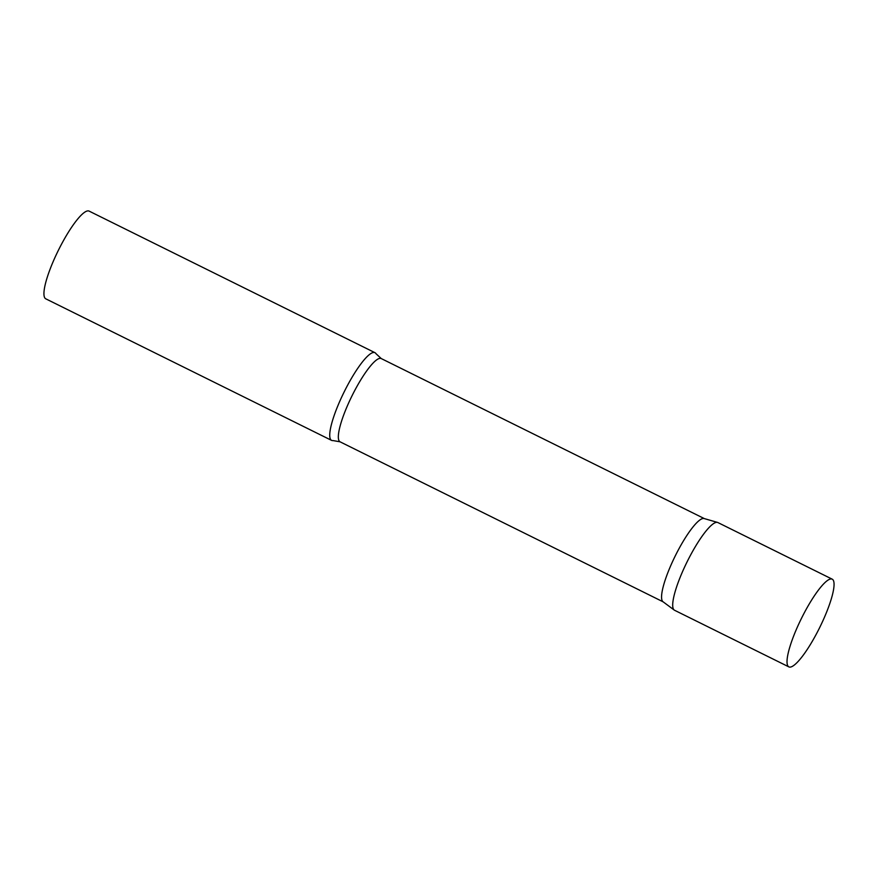 <?xml version="1.0" encoding="UTF-8"?>
<svg xmlns="http://www.w3.org/2000/svg" width="878" height="878" viewBox="0 0 878 878"><rect width="100%" height="100%" fill="white"/><g stroke="black" fill="none" stroke-linecap="round" stroke-linejoin="round"><path stroke-width="1.32" d="M832.256 579.195L717.93 522.575A48.916 10.207 116.3 0 0 687.529 560.965A48.916 10.207 116.3 0 0 674.513 610.243L788.828 666.863A48.916 10.207 116.3 0 0 819.229 628.472A48.916 10.207 116.3 0 0 832.256 579.195A48.916 10.207 116.3 0 0 801.855 617.585A48.916 10.207 116.3 0 0 788.828 666.863M331.357 440.262A48.916 10.207 -63.7 0 1 344.341 391.544A48.916 10.207 -63.7 0 1 374.972 352.693A48.916 10.207 -63.7 0 1 375.158 352.802A48.916 10.207 -63.7 0 1 376.014 353.724L381.282 358.586A46.435 9.691 -63.7 0 0 352.199 395.462A46.435 9.691 -63.7 0 0 339.874 441.711A46.435 9.691 -63.7 0 0 340.049 441.81L333.003 440.569A48.916 10.207 -63.7 0 1 331.544 440.361A48.916 10.207 -63.7 0 1 331.357 440.262M331.544 440.361L45.744 298.805A48.916 10.207 -63.7 0 1 45.557 298.696A48.916 10.207 -63.7 0 1 58.541 249.978A48.916 10.207 -63.7 0 1 89.172 211.137L374.972 352.693M674.326 610.133A48.916 10.207 -63.7 0 1 674.183 610.034A48.916 10.207 -63.7 0 1 687.079 561.876A48.916 10.207 -63.7 0 1 717.578 522.432A48.916 10.207 -63.7 0 1 718.116 522.673M340.049 441.81L663.131 601.836A46.435 9.691 -63.7 0 1 662.978 601.726A46.435 9.691 -63.7 0 1 675.215 556.004A46.435 9.691 -63.7 0 1 704.178 518.558L717.578 522.432M704.354 518.613L381.282 358.586M662.978 601.726L674.183 610.034"/></g></svg>
